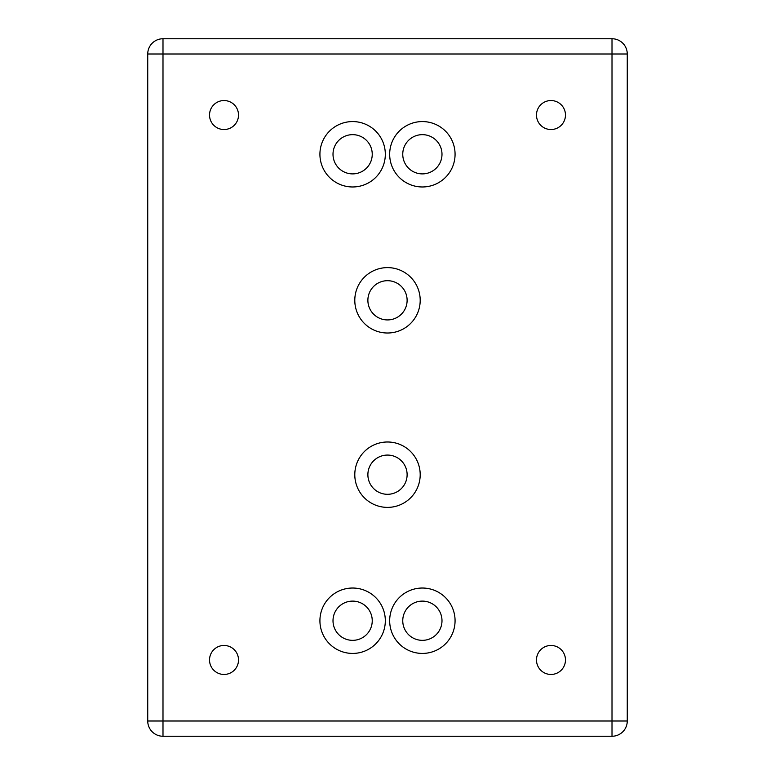 <?xml version="1.0" encoding="UTF-8"?>
<svg xmlns="http://www.w3.org/2000/svg" width="775" height="775" viewBox="0 0 775 775"><rect width="100%" height="100%" fill="white"/><g stroke="black" fill="none" stroke-linecap="round" stroke-linejoin="round"><path stroke-width="0.58" stroke-dasharray="3.88 2.91" d="M627.266 54.008A15.258 15.258 0 0 0 612.008 38.75L162.992 38.75A15.258 15.258 0 0 0 147.734 54.008L147.734 720.992A15.258 15.258 0 0 0 162.992 736.25L612.008 736.25A15.258 15.258 0 0 0 627.266 720.992L627.266 54.008M209.531 115.039A14.493 14.493 0 0 0 231.27 127.584A14.493 14.493 0 0 0 231.27 102.494A14.493 14.493 0 0 0 209.531 115.039M209.531 659.961A14.493 14.493 0 0 0 231.27 672.506A14.493 14.493 0 0 0 231.27 647.416A14.493 14.493 0 0 0 209.531 659.961M536.484 659.961A14.493 14.493 0 0 0 558.223 672.506A14.493 14.493 0 0 0 558.223 647.416A14.493 14.493 0 0 0 536.484 659.961M536.484 115.039A14.493 14.493 0 0 0 558.223 127.584A14.493 14.493 0 0 0 558.223 102.494A14.493 14.493 0 0 0 536.484 115.039M333.008 154.273A19.617 19.617 0 0 0 362.429 171.265A19.617 19.617 0 0 0 362.429 137.282A19.617 19.617 0 0 0 333.008 154.273M367.883 474.688A19.617 19.617 0 0 0 397.304 491.679A19.617 19.617 0 0 0 397.304 457.696A19.617 19.617 0 0 0 367.883 474.688M333.008 620.727A19.617 19.617 0 0 0 362.429 637.718A19.617 19.617 0 0 0 362.429 603.735A19.617 19.617 0 0 0 333.008 620.727M402.758 620.727A19.617 19.617 0 0 0 432.179 637.718A19.617 19.617 0 0 0 432.179 603.735A19.617 19.617 0 0 0 402.758 620.727M367.883 300.312A19.617 19.617 0 0 0 397.304 317.304A19.617 19.617 0 0 0 397.304 283.321A19.617 19.617 0 0 0 367.883 300.312M402.758 154.273A19.617 19.617 0 0 0 432.179 171.265A19.617 19.617 0 0 0 432.179 137.282A19.617 19.617 0 0 0 402.758 154.273M385.32 154.273A32.695 32.695 0 0 0 336.272 125.957A32.695 32.695 0 0 0 336.272 182.59A32.695 32.695 0 0 0 385.32 154.273M420.195 474.688A32.695 32.695 0 0 0 371.147 446.371A32.695 32.695 0 0 0 371.147 503.004A32.695 32.695 0 0 0 420.195 474.688M385.32 620.727A32.695 32.695 0 0 0 336.272 592.41A32.695 32.695 0 0 0 336.272 649.043A32.695 32.695 0 0 0 385.32 620.727M455.07 620.727A32.695 32.695 0 0 0 406.022 592.41A32.695 32.695 0 0 0 406.022 649.043A32.695 32.695 0 0 0 455.07 620.727M420.195 300.312A32.695 32.695 0 0 0 371.147 271.996A32.695 32.695 0 0 0 371.147 328.629A32.695 32.695 0 0 0 420.195 300.312M455.07 154.273A32.695 32.695 0 0 0 406.022 125.957A32.695 32.695 0 0 0 406.022 182.59A32.695 32.695 0 0 0 455.07 154.273"/><path stroke-width="1.16" d="M627.266 720.992L162.992 720.992L162.992 54.008L612.008 54.008L612.008 736.25A15.258 15.258 0 0 0 627.266 720.992L627.266 54.008A15.258 15.258 0 0 0 612.008 38.75L162.992 38.75A15.258 15.258 0 0 0 147.734 54.008L147.734 720.992A15.258 15.258 0 0 0 162.992 736.25L612.008 736.25M455.07 154.273A32.695 32.695 0 0 1 406.022 182.59A32.695 32.695 0 0 1 406.022 125.957A32.695 32.695 0 0 1 455.07 154.273M420.195 300.312A32.695 32.695 0 0 1 371.147 328.629A32.695 32.695 0 0 1 371.147 271.996A32.695 32.695 0 0 1 420.195 300.312M455.07 620.727A32.695 32.695 0 0 1 406.022 649.043A32.695 32.695 0 0 1 406.022 592.41A32.695 32.695 0 0 1 455.07 620.727M385.32 620.727A32.695 32.695 0 0 1 336.272 649.043A32.695 32.695 0 0 1 336.272 592.41A32.695 32.695 0 0 1 385.32 620.727M420.195 474.688A32.695 32.695 0 0 1 371.147 503.004A32.695 32.695 0 0 1 371.147 446.371A32.695 32.695 0 0 1 420.195 474.688M385.32 154.273A32.695 32.695 0 0 1 336.272 182.59A32.695 32.695 0 0 1 336.272 125.957A32.695 32.695 0 0 1 385.32 154.273M565.469 115.039A14.493 14.493 0 0 1 550.977 129.532A14.493 14.493 0 0 1 536.484 115.039A14.493 14.493 0 0 1 550.977 100.547A14.493 14.493 0 0 1 565.469 115.039M565.469 659.961A14.493 14.493 0 0 1 550.977 674.453A14.493 14.493 0 0 1 536.484 659.961A14.493 14.493 0 0 1 550.977 645.468A14.493 14.493 0 0 1 565.469 659.961M238.516 659.961A14.493 14.493 0 0 1 224.023 674.453A14.493 14.493 0 0 1 209.531 659.961A14.493 14.493 0 0 1 224.023 645.468A14.493 14.493 0 0 1 238.516 659.961M238.516 115.039A14.493 14.493 0 0 1 224.023 129.532A14.493 14.493 0 0 1 209.531 115.039A14.493 14.493 0 0 1 224.023 100.547A14.493 14.493 0 0 1 238.516 115.039M333.008 154.273A19.617 19.617 0 0 0 362.429 171.265A19.617 19.617 0 0 0 362.429 137.282A19.617 19.617 0 0 0 333.008 154.273M367.883 474.688A19.617 19.617 0 0 0 397.304 491.679A19.617 19.617 0 0 0 397.304 457.696A19.617 19.617 0 0 0 367.883 474.688M333.008 620.727A19.617 19.617 0 0 0 362.429 637.718A19.617 19.617 0 0 0 362.429 603.735A19.617 19.617 0 0 0 333.008 620.727M402.758 620.727A19.617 19.617 0 0 0 432.179 637.718A19.617 19.617 0 0 0 432.179 603.735A19.617 19.617 0 0 0 402.758 620.727M367.883 300.312A19.617 19.617 0 0 0 397.304 317.304A19.617 19.617 0 0 0 397.304 283.321A19.617 19.617 0 0 0 367.883 300.312M402.758 154.273A19.617 19.617 0 0 0 432.179 171.265A19.617 19.617 0 0 0 432.179 137.282A19.617 19.617 0 0 0 402.758 154.273M147.734 720.992L162.992 720.992L162.992 736.25M627.266 54.008L612.008 54.008L612.008 38.75M162.992 38.75L162.992 54.008L147.734 54.008"/></g></svg>
